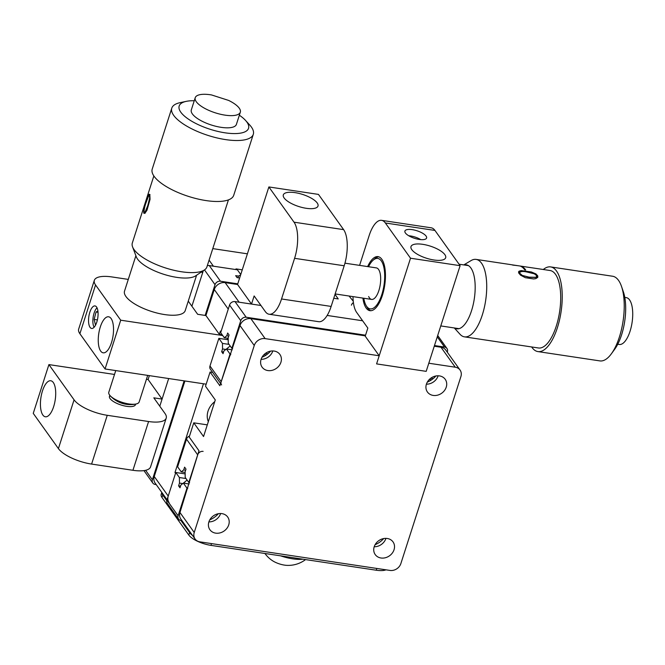 <?xml version="1.0" encoding="UTF-8"?>
<svg xmlns="http://www.w3.org/2000/svg" width="665" height="665" viewBox="0 0 665 665"><rect width="100%" height="100%" fill="white"/><g stroke="black" fill="none" stroke-linecap="round" stroke-linejoin="round"><path stroke-width="1" d="M385.941 538.376L385.941 538.376A10.931 9.277 -35.5 0 1 374.204 546.755A10.931 9.277 -35.5 0 1 382.882 538.741A10.931 9.277 -35.5 0 1 393.023 541.892A10.931 9.277 -35.5 0 1 394.046 549.731A10.931 9.277 -35.5 0 1 385.368 557.744A10.931 9.277 -35.5 0 1 375.235 554.593A10.931 9.277 -35.5 0 1 374.204 546.746M375.102 544.702A20.041 17.016 144.5 0 0 383.705 538.559M438.135 375.791A10.931 9.277 -35.5 0 1 438.135 375.8A10.931 9.277 -35.5 0 1 426.406 384.171A10.931 9.277 -35.5 0 1 435.085 376.157A10.931 9.277 -35.5 0 1 445.218 379.308A10.931 9.277 -35.5 0 1 446.24 387.155A10.931 9.277 -35.5 0 1 437.57 395.16A10.931 9.277 -35.5 0 1 427.429 392.009A10.931 9.277 -35.5 0 1 426.406 384.171M427.304 382.117A20.041 17.016 144.5 0 0 435.908 375.974M272.816 350.945L272.816 350.945A10.931 9.277 -35.5 0 1 261.087 359.324A10.931 9.277 -35.5 0 1 269.766 351.311A10.931 9.277 -35.5 0 1 279.899 354.453A10.931 9.277 -35.5 0 1 280.921 362.3A10.931 9.277 -35.5 0 1 272.243 370.305A10.931 9.277 -35.5 0 1 262.11 367.163A10.931 9.277 -35.5 0 1 261.087 359.316M261.985 357.271A20.041 17.016 144.5 0 0 270.589 351.128M220.622 513.521A10.931 9.277 -35.5 0 1 220.614 513.53A10.931 9.277 -35.5 0 1 208.885 521.9A10.931 9.277 -35.5 0 1 217.563 513.887A10.931 9.277 -35.5 0 1 227.704 517.038A10.931 9.277 -35.5 0 1 228.727 524.885A10.931 9.277 -35.5 0 1 220.049 532.889A10.931 9.277 -35.5 0 1 209.916 529.739A10.931 9.277 -35.5 0 1 208.885 521.9M209.783 519.847A20.041 17.016 144.5 0 0 218.386 513.704M265.135 338.618L379.2 355.767L364.944 335.8L250.871 318.651L265.135 338.618A9.111 7.731 144.5 0 0 254.254 345.509L239.999 325.542A9.111 7.731 -35.5 0 1 250.871 318.651M239.999 325.542L219.866 385.725L210.082 372.026L205.51 386.249L215.294 399.956L203.548 436.531L193.764 422.832L189.201 437.055L198.985 450.762L179.966 512.507L194.23 532.474L254.254 345.509M229.782 354.836L230.556 354.952M194.23 532.474A9.111 7.731 144.5 0 0 195.078 539.016A9.111 7.731 144.5 0 0 199.882 541.85L389.998 570.429A9.111 7.731 144.5 0 0 400.879 563.538L460.903 376.573A9.111 7.731 144.5 0 0 460.047 370.039A9.111 7.731 144.5 0 0 455.251 367.205L440.986 347.23A9.111 7.731 -35.5 0 1 445.791 350.073L460.047 370.039M379.2 355.767L376.59 363.896L426.19 371.353L428.8 363.223L455.251 367.205M434.253 346.224L440.986 347.23M210.082 372.026L212.659 372.408M193.764 422.832L207.297 424.86M195.078 539.016L180.822 519.049A9.111 7.731 -35.5 0 1 179.966 512.507M327.155 315.443L362.625 320.779L327.155 315.443M353.248 301.195L349.083 296.025M335.002 294.387L338.252 298.934L333.755 298.261M214.28 289.524L228.253 309.1L220.946 331.86L220.389 331.079L219.342 334.329L205.926 315.534L214.28 289.524A9.111 7.731 -35.5 0 1 225.152 282.633L237.555 284.495L251.528 304.071L239.134 302.209L225.152 282.633M167.04 499.748L155.103 483.023A9.111 7.731 -35.5 0 1 154.247 476.489L168.228 496.065L175.535 473.305L174.978 472.524L203.473 383.772M168.228 496.065A9.111 7.731 144.5 0 0 169.076 502.599M184.912 380.978L154.247 476.489M175.751 472.64L174.978 472.524M219.342 334.329L222.168 334.753M242.26 269.832L235.992 268.884L236.557 269.674L213.407 266.191L209.084 260.131M114.505 374.453L48.911 364.595L74.073 399.831A27.323 9.518 17.8 0 0 107.256 415.301L148.586 421.519A27.323 9.518 17.8 0 0 166.217 418.119A27.323 9.518 17.8 0 0 164.995 413.497L153.815 397.836L162.077 399.083L168.677 378.535L159.791 406.207M203.291 270.713L191.894 306.216L202.534 273.082L201.636 271.827M162.077 399.083L148.104 379.507L149.342 375.634M212.775 248.619L247.397 253.831M110.332 395.891A13.666 4.755 17.8 0 0 109.401 396.714M135.311 405.035A13.666 4.755 17.8 0 0 135.178 404.179M385.999 569.822A18.213 6.342 -162.2 0 1 376.257 570.221L210.938 545.367A18.213 6.342 -162.2 0 1 188.818 535.051L161.977 497.47A18.213 6.342 -162.2 0 1 161.163 494.386L161.803 492.408M188.818 535.051L189.6 532.615L180.93 520.479L181.952 520.629M166.782 500.67L162.759 495.026L161.977 497.47M189.6 532.615A18.213 6.342 17.8 0 0 192.559 535.475M161.844 492.474A18.213 6.342 17.8 0 0 162.759 495.026M53.291 382.508A18.213 7.232 -81.5 0 0 50.781 380.754A18.213 7.232 -81.5 0 0 41.571 394.229A18.213 7.232 -81.5 0 0 42.851 415.026A18.213 7.232 -81.5 0 0 45.361 416.78A18.213 7.232 -81.5 0 0 54.563 403.306A18.213 7.232 -81.5 0 0 53.291 382.508M109.983 395.517A13.666 4.755 17.8 0 0 109.484 396.29A13.666 4.755 17.8 0 0 110.091 398.601A13.666 4.755 17.8 0 0 123.889 405.791A13.666 4.755 17.8 0 0 135.494 404.644A13.666 4.755 17.8 0 0 135.577 404.104M48.911 364.595L33.25 413.364L58.412 448.601L74.073 399.831M148.104 379.507L146.441 379.258M107.256 415.301L91.595 464.079L132.925 470.288L148.586 421.519M166.217 418.119L150.556 466.897A27.323 9.518 -162.2 0 1 132.925 470.288M91.595 464.079A27.323 9.518 -162.2 0 1 58.412 448.601M317.188 202.95A18.213 6.342 17.8 0 0 298.785 193.365A18.213 6.342 17.8 0 0 283.315 194.895A18.213 6.342 17.8 0 0 284.13 197.979A18.213 6.342 17.8 0 0 302.525 207.571A18.213 6.342 17.8 0 0 318.003 206.034A18.213 6.342 17.8 0 0 317.188 202.95M237.555 284.495L268.868 186.948L294.03 222.185L343.63 229.641A27.323 10.848 98.5 0 1 344.187 265.776L331.137 306.424A27.323 10.848 98.5 0 1 318.685 321.694L269.092 314.237A27.323 10.848 -81.5 0 0 281.536 298.967L331.137 306.424M343.63 229.641L318.469 194.404L268.868 186.948M344.187 265.776L294.587 258.319L281.536 298.967M269.092 314.237A27.323 10.848 -81.5 0 1 265.327 311.602L254.138 295.95L251.528 304.071M294.587 258.319A27.323 10.848 -81.5 0 0 294.03 222.185M90.049 327.346A11.388 4.522 -81.5 0 0 91.62 328.444A11.388 4.522 -81.5 0 0 97.373 320.015A11.388 4.522 -81.5 0 0 96.575 307.022A11.388 4.522 -81.5 0 0 95.004 305.925A11.388 4.522 -81.5 0 0 89.251 314.346A11.388 4.522 -81.5 0 0 90.049 327.346M100.673 351.062A18.213 7.232 -81.5 0 0 103.183 352.816A18.213 7.232 -81.5 0 0 112.385 339.341A18.213 7.232 -81.5 0 0 111.113 318.543A18.213 7.232 -81.5 0 0 108.603 316.789A18.213 7.232 -81.5 0 0 99.401 330.264A18.213 7.232 -81.5 0 0 100.673 351.062M227.122 339.607L227.571 338.211M222.733 335.534L120.714 320.197L95.552 284.961L79.891 333.739A27.323 9.518 -162.2 0 1 78.669 329.117L94.33 280.339A27.323 9.518 17.8 0 0 95.552 284.961M206.175 384.179L105.053 368.975L120.714 320.197M105.053 368.975L79.891 333.739M94.33 280.339A27.323 9.518 17.8 0 1 111.961 276.948L128.287 279.4M188.262 301.137L197.655 314.296L205.926 315.534M405.417 232.991A11.388 3.965 17.8 0 0 416.922 238.984A11.388 3.965 17.8 0 0 426.589 238.02A11.388 3.965 17.8 0 0 426.082 236.092A11.388 3.965 17.8 0 0 414.578 230.098A11.388 3.965 17.8 0 0 404.91 231.063A11.388 3.965 17.8 0 0 405.417 232.991M411.801 249.674A18.213 6.342 17.8 0 0 430.197 259.267A18.213 6.342 17.8 0 0 445.675 257.729A18.213 6.342 17.8 0 0 444.86 254.645A18.213 6.342 17.8 0 0 426.456 245.053A18.213 6.342 17.8 0 0 410.987 246.59A18.213 6.342 17.8 0 0 411.801 249.674M362.899 298.103A27.323 10.848 -81.5 0 0 366.157 308.045A27.323 10.848 -81.5 0 0 369.923 310.671A27.323 10.848 -81.5 0 0 383.73 290.464A27.323 10.848 -81.5 0 0 381.818 259.267A27.323 10.848 -81.5 0 0 378.044 256.632A27.323 10.848 -81.5 0 0 367.637 266.582M460.113 265.676L410.521 258.219L376.59 363.896L426.19 371.353L460.113 265.676L434.952 230.439L385.359 222.983A27.323 10.848 -81.5 0 0 381.594 220.348A27.323 10.848 -81.5 0 0 369.142 235.626L359.59 265.368M410.521 258.219L385.359 222.983M353.007 296.615A27.323 10.848 -81.5 0 0 356.648 312.4L367.836 328.061L365.226 336.191M381.594 220.348L431.186 227.804A27.323 10.848 98.5 0 1 434.952 230.439M135.884 255.726L124.521 291.129A31.878 11.097 17.8 0 0 126.774 297.579A31.878 11.097 17.8 0 0 159.301 313.572A31.878 11.097 17.8 0 0 185.219 310.613L196.591 275.219M115.752 370.58L108.802 392.217A15.935 5.553 17.8 0 0 109.592 395.027A15.935 5.553 17.8 0 0 110.116 395.658A15.935 5.553 17.8 0 0 136.084 403.996A15.935 5.553 17.8 0 0 139.151 401.968L147.688 375.384M204.463 269.932L195.643 275.85A32.336 11.263 -162.2 0 1 166.283 275.061A32.336 11.263 -162.2 0 1 137.688 259.284A32.336 11.263 -162.2 0 1 136.283 256.79L132.559 246.848A39.16 13.641 17.8 0 0 134.264 249.865A39.16 13.641 17.8 0 0 168.902 268.976A39.16 13.641 17.8 0 0 204.463 269.932A39.16 13.641 17.8 0 0 206.906 266.914L228.428 199.891M195.227 97.722L191.312 109.916A23.682 8.246 17.8 0 0 192.484 114.081A23.682 8.246 17.8 0 0 216.466 126.433A23.682 8.246 17.8 0 0 236.399 124.397L240.314 112.202A23.682 8.246 17.8 0 0 239.142 108.029A23.682 8.246 17.8 0 0 228.627 100.423L211.578 94.954A23.682 8.246 17.8 0 0 195.227 97.722A23.682 8.246 17.8 0 0 196.399 101.886A23.682 8.246 17.8 0 0 220.381 114.239A23.682 8.246 17.8 0 0 240.314 112.202M194.255 100.731A36.434 12.685 17.8 0 0 186.25 101.363A36.434 12.685 17.8 0 0 180.971 112.427A36.434 12.685 17.8 0 0 225.551 132.892A36.434 12.685 17.8 0 0 246.74 121.878A36.434 12.685 17.8 0 0 245.501 120.382A36.434 12.685 17.8 0 0 239.35 115.211M186.25 101.363L180.107 102.659A42.809 14.904 17.8 0 0 171.794 108.129A42.809 14.904 17.8 0 0 173.914 115.668A42.809 14.904 17.8 0 0 217.264 137.988A42.809 14.904 17.8 0 0 253.307 134.305A42.809 14.904 17.8 0 0 251.187 126.766A42.809 14.904 17.8 0 0 249.732 125.012L245.501 120.382M171.794 108.129L152.219 169.101A42.809 14.904 17.8 0 0 154.338 176.632A42.809 14.904 17.8 0 0 197.688 198.96A42.809 14.904 17.8 0 0 233.731 195.269L253.307 134.305M146.101 200.14A39.16 13.641 17.8 0 0 145.926 200.606A39.16 13.641 17.8 0 0 145.702 201.894L146.001 200.946A39.16 13.641 17.8 0 1 146.233 199.658L153.848 175.942M145.926 200.606L132.327 242.966A39.16 13.641 17.8 0 0 132.559 246.848M146.965 210.306L144.837 213.349L143.74 213.157L143.682 210.672L146.092 201.445L149.043 194.238L149.825 194.529L150.041 199.417L146.965 210.306M144.837 213.349L143.74 213.157L144.554 207.322L147.755 197.164L149.218 194.28L149.999 194.562M149.218 194.28L149.825 194.529M145.003 213.374L143.914 213.191M144.396 212.609L144.014 212.31L145.261 211.711L147.755 205.643L149.633 198.103L149.401 195.202M144.189 212.343L145.436 211.744L147.921 205.668L149.8 198.128L149.492 195.194M149.716 195.435L148.544 195.992L146.217 202.268C144.795 206.05 144.064 209.392 144.014 212.31M363.797 298.236A25.503 10.125 -81.5 0 0 365.459 304.229A25.503 10.125 -81.5 0 0 366.232 305.734A25.503 10.125 -81.5 0 0 380.929 297.139A25.503 10.125 -81.5 0 0 382.516 263.074A25.503 10.125 -81.5 0 0 373.073 260.264A25.503 10.125 -81.5 0 0 368.535 266.715M373.073 260.264L374.661 258.843A27.323 10.848 98.5 0 1 378.859 256.84M368.659 296.515A15.935 6.334 -81.5 0 0 371.619 299.416A15.935 6.334 -81.5 0 0 379.349 288.909A15.935 6.334 -81.5 0 0 379.316 270.788A15.935 6.334 -81.5 0 0 376.357 267.895L344.952 263.174M370.762 310.721A27.323 10.848 98.5 0 1 367.338 307.562L366.232 305.734M454.744 328.028A32.336 12.843 -81.5 0 0 456.797 328.801A32.336 12.843 -81.5 0 0 471.618 310.455A32.336 12.843 -81.5 0 0 473.837 274.961A32.336 12.843 -81.5 0 0 466.414 264.853A32.336 12.843 -81.5 0 0 464.22 264.978M624.784 297.405L626.314 297.637A23.682 9.401 98.5 0 1 631.75 305.044A23.682 9.401 98.5 0 1 630.121 331.037A23.682 9.401 98.5 0 1 619.273 344.47L617.743 344.246M543.297 269.5A42.809 16.999 98.5 0 1 550.628 266.914L612.623 276.241A42.809 16.999 98.5 0 1 621.509 286.424L623.371 291.827A36.434 14.472 98.5 0 1 624.177 294.553A36.434 14.472 98.5 0 1 614.751 349.158L611.384 353.78A42.809 16.999 98.5 0 1 599.896 360.904L537.902 351.586A42.809 16.999 98.5 0 1 531.659 346.955M621.509 286.424A42.809 16.999 98.5 0 1 622.457 289.624A42.809 16.999 98.5 0 1 611.384 353.78M550.628 266.914A42.809 16.999 98.5 0 1 560.462 280.306A42.809 16.999 98.5 0 1 557.519 327.296A42.809 16.999 98.5 0 1 537.902 351.586M521.834 266.524L520.87 266.374A39.16 15.553 98.5 0 1 524.727 269.857L525.691 270.007A39.16 15.553 98.5 0 0 521.834 266.524L521.792 266.698A38.986 15.478 98.5 0 1 525.508 269.973M511.9 264.803L525.225 266.79A39.16 15.553 98.5 0 1 525.525 266.856L530.196 267.546A39.16 15.553 98.5 0 0 529.756 267.463L550.088 270.522A39.16 15.553 98.5 0 1 559.082 282.766A39.16 15.553 98.5 0 1 556.389 325.759A39.16 15.553 98.5 0 1 538.442 347.978L464.461 336.856A39.16 15.553 98.5 0 1 459.997 334.246L454.303 327.961M512.657 265.086L516.821 265.551A39.16 15.553 98.5 0 1 517.121 265.634L511.56 264.753A39.16 15.553 98.5 0 0 511.077 264.653L476.107 259.4A39.16 15.553 98.5 0 1 485.101 271.644A39.16 15.553 98.5 0 1 482.408 314.636A39.16 15.553 98.5 0 1 464.461 336.856M529.274 267.413A39.16 15.553 98.5 0 1 529.756 267.463M463.779 264.919L471.069 260.58A39.16 15.553 98.5 0 1 476.107 259.4M525.325 277.687L520.529 275.152L518.617 272.874L519.049 271.204L521.21 270.597L531.327 271.96L535.99 273.938L537.769 275.942L537.769 277.372L535.807 278.627L533.663 278.943L525.325 277.687M518.567 271.777L521.152 270.746L531.269 272.118L535.932 274.088L537.702 276.083L537.736 277.438M518.534 271.852L518.991 271.353M519.415 272.367L519.415 273.14L521.967 275.352L528.983 277.28L535.807 277.438L536.813 275.95M535.807 277.438L536.863 276.715M521.967 275.352L529.049 277.147L535.874 277.305M536.896 276.648L536.879 275.809L534.386 273.839L527.104 272.051C522.84 271.037 520.304 271.353 519.481 272.999L522.033 275.227M519.415 273.14L519.373 272.434M230.165 345.95L226.499 348.984M229.059 344.404L222.467 343.414L222.551 348.959L225.826 349.449M222.551 348.959L221.661 351.719L223.058 353.672L223.947 350.912L226.441 348.975L232.193 349.84M223.598 352.009L221.661 351.719M230.813 354.137L230.04 354.021L221.171 381.66A4.555 3.865 144.5 0 0 221.595 384.927M220.581 383.506L210.414 369.266A4.555 3.865 -35.5 0 1 209.982 365.999L221.171 381.66M222.467 343.414L218.86 338.36L209.982 365.999M218.86 338.36L228.211 339.765M263.997 354.62L266.249 354.96M429.316 379.474L431.568 379.806M230.04 354.021L226.441 348.975M203.116 451.377A4.555 3.865 144.5 0 0 197.68 454.827L188.802 482.466L185.203 477.412L185.111 471.867L186 469.108L184.604 467.154L183.715 469.906L181.229 471.851L177.622 466.805L186.499 439.166A4.555 3.865 -35.5 0 1 189.533 436.016M185.651 470.197L183.715 469.906M189.575 482.582L188.802 482.466M185.119 472.433L181.229 471.851M226.782 335.775L224.288 337.72L220.689 332.675L229.558 305.036A4.555 3.865 -35.5 0 1 234.994 301.586L246.183 317.247A4.555 3.865 144.5 0 0 240.747 320.696L231.869 348.335L228.261 343.281L228.178 337.737L229.068 334.977L227.663 333.024L226.782 335.775L228.71 336.066M234.994 301.586L260.954 305.493M246.183 317.247L365.542 335.193M434.469 345.551L444.561 347.072L437.262 336.847M231.869 348.335L232.642 348.452M265.443 353.381L267.87 353.747M430.762 378.227L433.189 378.593M437.695 335.509L446.963 348.493A4.555 3.865 144.5 0 1 447.395 351.76L447.271 352.142M446.963 348.493A4.555 3.865 144.5 0 0 444.561 347.072M224.288 337.72L228.186 338.302M182.759 483.58L179.483 483.089L178.602 485.849L180.531 486.14M178.602 485.849L179.999 487.802L180.88 485.043L183.374 483.106L186.981 488.152L187.754 488.268M187.106 480.08L183.432 483.114M166.923 500.13L178.104 515.791A4.555 3.865 144.5 0 0 178.528 519.057L167.347 503.397A4.555 3.865 -35.5 0 1 166.923 500.13L175.793 472.491L179.4 477.537L179.483 483.089M185.144 473.896L175.793 472.491M178.104 515.791L186.981 488.152M178.528 519.057A4.555 3.865 144.5 0 0 180.93 520.479M189.134 483.97L183.374 483.106M186 478.534L179.4 477.537M237.929 277.737L238.469 276.075L235.659 275.651L237.056 277.613L239.641 277.995M207.289 265.726A4.555 3.865 -35.5 0 1 209.275 265.568L237.38 269.799L240.755 274.52M145.627 470.305L152.385 479.773L184.139 380.862M205.153 315.418L215.019 284.678L204.488 269.915M152.385 479.773A4.555 3.865 144.5 0 0 152.809 483.039A4.555 3.865 144.5 0 0 155.211 484.461L156.233 484.61M209.275 265.568L220.464 281.228L237.762 283.83M220.464 281.228A4.555 3.865 144.5 0 0 215.019 284.678M240.589 275.036L238.469 276.075M353.406 302.575A4.555 3.865 144.5 0 0 351.411 305.177M420.754 239.616A10.931 3.807 17.8 0 0 408.726 235.751M97.032 307.804A10.931 4.339 -81.5 0 0 93.699 314.454A10.931 4.339 -81.5 0 0 94.106 327.238M97.921 311.079L96.059 311.993L94.147 319.424L95.519 325.185M97.398 319.915L94.147 319.424M98.038 312.292L96.059 311.993M208.328 421.66A18.213 15.47 -35.5 0 1 214.745 401.66M305.551 559.589A28.745 28.745 0 0 1 286.889 565.366A12.236 4.256 -162.2 0 1 272.608 560.778A28.745 28.745 0 0 1 264.928 553.488M280.588 555.84A25.96 9.036 17.8 0 0 302.833 559.182M211.512 543.596L210.938 545.367M376.257 570.221L376.831 568.45M197.68 454.827L186.499 439.166M240.747 320.696L229.558 305.036M110.116 395.658A27.323 27.323 0 0 0 136.084 403.996M459.066 264.204L468.468 265.618M440.77 325.925L458.991 328.668M335.143 293.93L371.619 299.416M143.939 470.62L152.809 483.039"/></g></svg>
